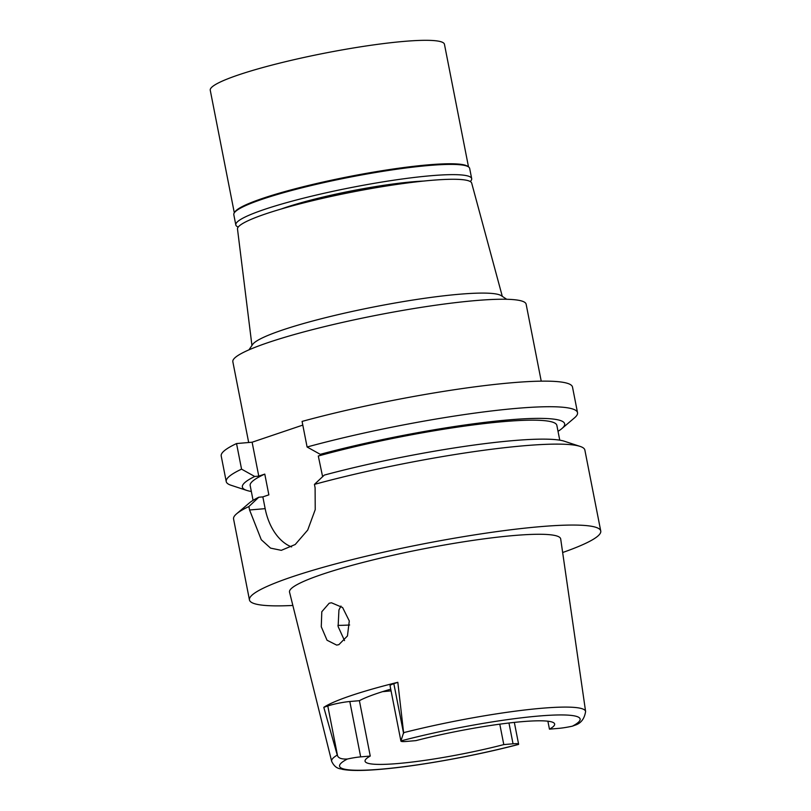 <?xml version="1.0" encoding="UTF-8"?>
<svg xmlns="http://www.w3.org/2000/svg" width="811" height="811" viewBox="0 0 811 811"><rect width="100%" height="100%" fill="white"/><g stroke="black" fill="none" stroke-linecap="round" stroke-linejoin="round"><path stroke-width="1.22" d="M514.336 722.398L518.614 744.194A16.362 1.967 -11.1 0 0 513.039 743.799L503.793 744.599A96.6 11.607 168.9 0 1 397.958 763.526A96.6 11.607 168.9 0 1 365.062 761.205A96.6 11.607 168.9 0 1 370.252 756.055L360.672 756.876A15.906 1.916 -11.1 0 0 347.382 759.015C341.857 759.299 338.592 758.244 337.569 755.832L327.786 705.975L323.792 707.334A131.919 15.845 -11.1 0 1 397.826 682.304L393.832 683.663A15.906 1.916 168.9 0 0 390.05 685.711L400.908 741.061A15.906 1.916 -11.1 0 1 400.928 740.919L403.604 732.657L397.826 682.304M518.614 744.194A16.362 1.967 -11.1 0 1 518.594 744.356L518.482 744.447C476.99 755.406 422.065 765.462 384.799 768.919C364.93 770.825 350.798 770.967 342.394 769.335C340.884 768.443 335.642 769.72 331.658 761.306A129.395 15.541 -11.1 0 1 337.254 755.071L337.569 755.832M499.789 724.172L503.793 744.599M391.054 690.85A96.6 11.607 -11.1 0 1 383.836 691.54A96.6 11.607 -11.1 0 1 382.589 691.651M547.881 721.202L549.452 729.16A96.6 11.607 168.9 0 0 554.643 724.01A96.6 11.607 168.9 0 0 521.747 721.689A96.6 11.607 168.9 0 0 415.911 740.625L406.331 741.447A15.906 1.916 -11.1 0 1 400.908 741.061M549.452 729.16L558.698 728.369A16.362 1.967 -11.1 0 0 572.394 726.169L574.857 725.247C580.869 723.453 584.457 718.87 585.603 711.48L560.695 538.97A138.164 16.595 168.9 0 0 513.627 535.544A138.164 16.595 168.9 0 0 366.765 561.476A138.164 16.595 168.9 0 0 289.537 592.162L331.658 761.306M390.73 689.188A96.6 11.607 168.9 0 0 359.395 700.694L349.815 701.515A15.906 1.916 168.9 0 0 327.786 705.975M370.252 756.055L359.395 700.694M323.792 707.334L337.254 755.071M329.165 603.252L321.795 611.747L321.278 626.761L327.036 640.234L336.666 645.1L338.897 644.633L347.453 635.946L349.288 620.932L342.607 607.53L331.466 602.776L329.165 603.252M292.842 605.452A178.998 21.502 -11.1 0 1 249.453 599.927A178.998 21.502 -11.1 0 1 350.017 560.168A178.998 21.502 -11.1 0 1 539.781 526.704A178.998 21.502 -11.1 0 1 600.748 531.002A178.998 21.502 -11.1 0 1 562.652 552.514M600.748 531.002L584.863 450.064A178.998 21.502 168.9 0 0 580.098 446.405A178.998 21.502 168.9 0 0 523.906 445.766A178.998 21.502 168.9 0 0 314.435 484.39L324.319 475.084A164.207 19.728 168.9 0 1 512.795 440.647A164.207 19.728 168.9 0 1 564.344 441.235L580.098 446.405M302.797 425.096L252.12 442.218L258.77 476.128L264.781 474.1L268.857 494.852L262.845 496.89L258.79 497.234A164.207 19.728 168.9 0 0 249.23 503.053L236.609 513.799A178.998 21.502 168.9 0 0 233.568 518.979L249.453 599.927M322.616 476.686L318.297 456.015L324.309 453.978L320.254 454.332A164.207 19.728 -11.1 0 1 508.72 419.885A164.207 19.728 -11.1 0 1 561.861 428.593A164.207 19.728 -11.1 0 1 558.019 431.31M307.095 447.003A178.998 21.502 -11.1 0 1 516.566 408.369A178.998 21.502 -11.1 0 1 577.523 412.667L572.505 387.08A178.998 21.502 168.9 0 0 511.548 382.782A178.998 21.502 168.9 0 0 302.077 421.416L307.095 447.003L320.254 454.332M252.12 442.218L236.538 443.556A178.998 21.502 168.9 0 0 221.21 456.005L226.239 481.592A178.998 21.502 -11.1 0 1 241.556 469.143L236.538 443.556M251.339 491.476A164.207 19.728 -11.1 0 1 246.757 490.412L231.003 485.242A178.998 21.502 -11.1 0 1 226.239 481.592M258.77 476.128L254.715 476.473L241.556 469.143M291.575 546.928A51.144 34.042 85.1 0 1 265.156 508.649L262.845 496.89M577.523 412.667A178.998 21.502 -11.1 0 1 574.492 417.858L561.861 428.593M559.762 440.17L556.853 425.359A156.27 18.775 168.9 0 0 503.631 421.608A156.27 18.775 168.9 0 0 318.297 456.015M258.79 497.234L248.896 506.54L249.575 509.987L261.274 539.72L270.56 548.124L281.305 550.334L295.224 544.505L307.714 530.059L315.226 509.643L315.104 487.837L314.435 484.39M248.896 506.54A178.998 21.502 168.9 0 0 236.609 513.799M264.781 474.1A156.27 18.775 168.9 0 0 250.173 485.525L253.073 500.346M246.757 490.412A164.207 19.728 -11.1 0 1 254.715 476.473M541.231 381.15L526.136 304.196A149.447 17.954 168.9 0 0 475.236 300.607A149.447 17.954 168.9 0 0 316.797 328.546A149.447 17.954 168.9 0 0 232.838 361.736L248.683 442.522M248.957 349.845L252.626 344.472A127.631 15.338 168.9 0 1 330.736 316.402A127.631 15.338 168.9 0 1 459.087 294.261A127.631 15.338 -11.1 0 1 501.279 295.68L506.713 299.279M502.303 296.36L471.688 183.114A119.329 14.334 168.9 0 0 431.067 180.366A119.329 14.334 168.9 0 0 305.007 202.557A119.329 14.334 168.9 0 0 237.501 229.057L251.937 345.476M344.533 640.619L338.116 626.538L338.937 609.963L340.955 606.06M471.678 178.633L469.67 168.394A120.18 14.436 168.9 0 0 468.464 166.853A120.18 14.436 168.9 0 0 428.735 165.505A120.18 14.436 168.9 0 0 307.876 186.348A120.18 14.436 168.9 0 0 234.328 212.786A120.18 14.436 168.9 0 0 233.801 214.672L235.808 224.911A120.18 14.436 -11.1 0 1 303.334 198.219A120.18 14.436 -11.1 0 1 430.753 175.744A120.18 14.436 -11.1 0 1 471.678 178.633A120.18 14.436 -11.1 0 1 470.268 181.542M234.328 212.786L234.997 211.803A119.329 14.334 -11.1 0 1 308.028 185.557A119.329 14.334 -11.1 0 1 428.026 164.866A119.329 14.334 -11.1 0 1 467.471 166.194L468.464 166.853M238.211 227.07A120.18 14.436 -11.1 0 1 235.808 224.911M423.504 181.076A92.342 11.09 168.9 0 0 412.911 181.776A92.342 11.09 168.9 0 0 281.336 208.964M468.505 166.873L444.448 44.281A119.329 14.334 168.9 0 0 403.807 41.412A119.329 14.334 168.9 0 0 277.301 63.724A119.329 14.334 168.9 0 0 210.252 90.234L234.308 212.817M518.594 744.356A122.593 14.73 -11.1 0 1 381.231 769.163A122.593 14.73 -11.1 0 1 347.382 759.015M513.039 743.799L508.963 723.006M400.928 740.919A122.593 14.73 -11.1 0 1 538.322 716.072A122.593 14.73 -11.1 0 1 572.394 726.169M403.604 732.657A129.395 15.541 -11.1 0 1 541.525 708.277A129.395 15.541 -11.1 0 1 541.586 708.277A129.395 15.541 -11.1 0 1 585.603 711.48M393.832 683.663L403.614 733.509M349.815 701.515L360.672 756.876M249.575 509.987L265.156 508.649M349.653 624.997A113.652 13.655 -11.1 0 1 337.923 625.372"/></g></svg>
